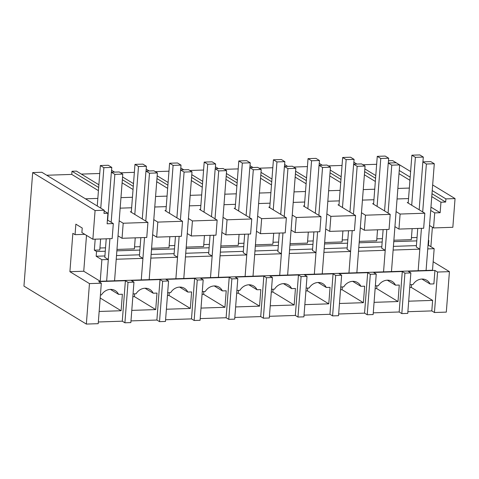 <?xml version="1.0" encoding="UTF-8"?>
<svg xmlns="http://www.w3.org/2000/svg" width="479" height="479" viewBox="0 0 479 479"><rect width="100%" height="100%" fill="white"/><g stroke="black" fill="none" stroke-linecap="round" stroke-linejoin="round"><path stroke-width="0.72" d="M32.686 172.572L95.082 210.544L92.872 239.255L81.885 232.566L82.232 228.034L75.862 224.16L75.053 234.668L72.856 233.333L69.904 271.701L89.459 283.604L86.346 324.073L23.95 286.101L32.686 172.572L41.835 172.266L104.224 210.239L103.985 213.394L107.931 213.263L107.122 223.777L113.313 223.567L112.152 238.614L92.872 239.255M95.082 210.544L104.224 210.239M98.884 184.774L76.448 171.117L71.994 171.266L71.754 174.416L46.732 175.248M99.752 173.488L81.346 174.099M134.365 172.338L120.636 172.793M168.979 171.189L155.244 171.644M203.593 170.039L189.858 170.494M238.201 168.889L224.471 169.344M272.814 167.74L259.085 168.195M307.428 166.59L293.699 167.045M342.042 165.441L328.307 165.896M376.656 164.291L362.92 164.746M388.499 160.752L392.654 160.615L410.617 171.548M407.874 311.703L431.813 310.907L434.447 312.512L446.314 312.116L449.428 271.647L433.16 261.744M373.267 312.853L399.175 311.991L401.815 313.595L407.749 313.398L410.862 272.928L404.929 273.126L402.288 271.521L373.614 272.473L376.249 274.078L370.315 274.275L367.68 272.671L339 273.623L341.635 275.227L335.701 275.425L333.067 273.82L304.387 274.772L307.021 276.377L301.087 276.575L298.453 274.97L269.773 275.922L272.407 277.527L266.474 277.724L263.839 276.12L235.159 277.072L237.8 278.676L231.866 278.874L229.225 277.269L200.545 278.221L203.186 279.826L197.252 280.023L194.612 278.419L165.938 279.371L168.572 280.975L162.638 281.173L160.004 279.568L131.324 280.52L133.958 282.125L128.025 282.323L125.39 280.718L98.686 281.604L101.326 283.209L98.213 323.678L86.346 324.073M338.653 314.002L364.561 313.14L367.201 314.745L373.135 314.547L376.249 274.078M304.039 315.152L329.953 314.29L332.588 315.895L338.521 315.697L341.635 275.227M269.426 316.302L295.339 315.439L297.974 317.044L303.908 316.847L307.021 276.377M234.812 317.451L260.726 316.589L263.36 318.194L269.294 317.996L272.407 277.527M200.204 318.601L226.112 317.739L228.752 319.343L234.686 319.146L237.8 278.676M165.59 319.75L191.498 318.888L194.139 320.493L200.072 320.295L203.186 279.826M130.977 320.9L156.89 320.038L159.525 321.643L165.459 321.445L168.572 280.975M98.339 321.984L122.277 321.187L124.911 322.792L130.845 322.595L133.958 282.125M89.459 283.604L101.326 283.209M409.958 284.688L412.964 284.586A10.849 9.556 -58.7 0 1 426.765 280.287A10.849 9.556 -58.7 0 1 430.094 284.017L433.89 283.891L434.926 270.437L408.222 271.324L410.862 272.928M434.926 270.437L437.561 272.042L449.428 271.647M419.179 209.784L422.861 161.878L426.376 164.016L434.291 163.752L426.082 270.449L432.507 270.234L434.166 248.685L427.735 248.9L426.082 270.449L418.167 270.713L419.826 249.164L416.311 247.02L417.742 228.465M384.565 210.934L388.247 163.028L391.768 165.165L399.678 164.902L391.469 271.599L426.082 270.449M349.951 212.083L353.64 164.177L357.154 166.315L365.064 166.051L356.855 272.749L383.553 271.862L385.212 250.313L381.697 248.17L383.128 229.615M315.338 213.233L319.026 165.327L322.541 167.464L330.45 167.201L322.241 273.898L348.946 273.012L350.604 251.463L347.083 249.319L348.514 230.764M280.724 214.382L284.412 166.476L287.927 168.614L295.836 168.351L287.628 275.048L314.332 274.162L315.99 252.613L312.476 250.469L313.901 231.914M246.116 215.532L249.798 167.626L253.313 169.764L261.229 169.5L253.014 276.197L279.718 275.311L281.377 253.762L277.862 251.619L279.287 233.063M211.502 216.682L215.185 168.776L218.705 170.913L226.615 170.65L218.406 277.347L245.104 276.461L246.763 254.912L243.248 252.768L244.679 234.213M176.889 217.831L180.577 169.925L184.092 172.063L192.001 171.799L183.792 278.497L210.491 277.61L212.149 256.061L208.634 253.918L210.065 235.363M142.275 218.981L145.963 171.075L149.478 173.212L157.387 172.949L149.179 279.646L175.883 278.76L177.535 257.211L174.021 255.067L175.452 236.512M107.661 220.13L111.35 172.224L114.864 174.362L122.774 174.099L114.565 280.796L141.269 279.91L142.928 258.361L139.413 256.217L140.838 237.662M95.189 239.177L94.339 250.176L96.536 251.511L96.171 256.247L101.883 259.72L100.225 281.269L106.655 281.059L108.314 259.51L104.799 257.367L106.224 238.811M100.225 281.269L83.747 271.24L69.904 271.701M86.507 235.381L83.747 271.24M84.807 234.345L75.053 234.668M107.41 219.981L113.313 223.567M94.339 250.176L99.782 249.996L100.626 238.997M424.825 213.221L400.103 214.047L398.947 229.088L423.67 228.267L424.825 213.221L407.252 202.527L408.24 202.491M430.699 210.449L434.716 212.898L433.555 227.938L452.841 227.297L455.05 198.587L432.657 184.96M431.986 193.726L445.662 202.048L440.961 202.204L440.153 212.712L434.716 212.898M440.153 212.712L430.95 207.114M120.157 208.155L131.641 207.772M154.771 207.006L166.249 206.623M189.379 205.856L200.863 205.473M223.992 204.707L235.476 204.323M258.606 203.557L270.09 203.174M293.22 202.407L304.704 202.024M327.834 201.258L339.312 200.875M362.441 200.108L373.925 199.725M397.055 198.959L408.539 198.575M119.181 220.795L123.199 223.238L122.043 238.285L118.026 235.836M131.336 211.688L130.348 211.724L147.927 222.418L123.199 223.238M153.795 219.645L157.813 222.094L156.657 237.135L152.639 234.686M165.95 210.538L164.962 210.574L182.535 221.268L157.813 222.094M188.409 218.496L192.426 220.945L191.271 235.985L187.253 233.542M200.563 209.389L199.575 209.425L217.149 220.118L192.426 220.945M223.022 217.346L227.04 219.795L225.878 234.836L221.861 232.393M235.177 208.239L234.189 208.275L251.762 218.969L227.04 219.795M257.636 216.197L261.654 218.646L260.492 233.686L256.475 231.243M269.791 207.09L268.797 207.126L286.376 217.819L261.654 218.646M292.244 215.047L296.262 217.496L295.106 232.537L291.088 230.094M304.399 205.94L303.411 205.976L320.99 216.67L296.262 217.496M326.858 213.897L330.875 216.346L329.72 231.387L325.702 228.944M339.012 204.79L338.024 204.826L355.598 215.52L330.875 216.346M361.471 212.748L365.489 215.197L364.333 230.237L360.316 227.794M373.626 203.641L372.638 203.677L390.211 214.37L365.489 215.197M396.085 211.598L400.103 214.047M107.931 213.263L104.171 210.976M71.754 174.416L98.434 190.654M85.466 198.821L97.836 198.414M71.994 171.266L98.674 187.505M124.911 322.792L128.025 282.323M122.277 321.187L125.39 280.718M100.422 294.968L101.452 294.932A10.849 9.556 -58.7 0 1 115.253 290.633A10.849 9.556 -58.7 0 1 118.576 294.363L122.379 294.238L121.109 310.739L100.189 298.01M99.147 311.47L121.109 310.739M101.883 259.72L108.314 259.51M114.565 280.796L106.655 281.059L114.565 280.796L116.223 259.247L142.928 258.361M96.536 251.511L105.272 251.224M116.87 250.84L139.886 250.074M151.484 249.691L174.494 248.924M186.097 248.541L209.107 247.775M220.711 247.392L243.721 246.625M255.319 246.242L278.335 245.476M289.933 245.092L312.949 244.326M324.546 243.943L347.556 243.176M359.16 242.793L382.17 242.027M393.774 241.644L416.784 240.877M428.382 240.494L428.819 240.476L428.454 245.206L434.166 248.685M428.406 240.224L428.819 240.476M393.882 240.23L411.293 239.65L412.138 228.651M359.268 241.38L376.68 240.799L377.524 229.8M324.654 242.53L342.066 241.949L342.916 230.95M290.04 243.679L307.452 243.098L308.302 232.099M255.433 244.829L272.844 244.248L273.689 233.249M220.819 245.978L238.231 245.398L239.075 234.399M186.205 247.128L203.617 246.547L204.461 235.548M151.592 248.278L169.003 247.697L169.853 236.698M116.978 249.427L134.389 248.846L135.24 237.847M409.347 188.067L397.863 188.445M374.734 189.217L363.25 189.594M340.126 190.367L328.642 190.744M305.512 191.516L294.028 191.893M270.898 192.666L259.414 193.043M236.285 193.815L224.801 194.193M201.671 194.965L190.187 195.342M167.063 196.115L155.579 196.492M132.449 197.264L120.965 197.641M122.043 238.285L146.766 237.464L147.927 222.418M110.41 289.394L118.576 294.363M391.469 271.599L383.553 271.862L391.469 271.599L393.127 250.05L419.826 249.164M96.171 256.247L104.907 255.954M116.505 255.57L139.521 254.804M151.119 254.421L174.134 253.654M185.732 253.271L208.742 252.505M220.346 252.122L243.356 251.355M254.96 250.972L277.97 250.206M289.567 249.822L312.583 249.056M324.181 248.673L347.197 247.906M358.795 247.523L381.805 246.757M393.409 246.374L416.419 245.607M428.022 245.224L428.454 245.206M149.179 279.646L141.269 279.91L149.179 279.646L150.837 258.097L177.535 257.211M183.792 278.497L175.883 278.76L183.792 278.497L185.451 256.948L212.149 256.061M218.406 277.347L210.491 277.61L218.406 277.347L220.065 255.798L246.763 254.912M253.014 276.197L245.104 276.461L253.014 276.197L254.672 254.648L281.377 253.762M287.628 275.048L279.718 275.311L287.628 275.048L289.286 253.499L315.99 252.613M322.241 273.898L314.332 274.162L322.241 273.898L323.9 252.349L350.604 251.463M356.855 272.749L348.946 273.012L356.855 272.749L358.514 251.2L385.212 250.313M353.861 162.231L356.873 164.069M364.842 168.919L375.787 175.577M399.001 173.649L409.946 180.308M440.961 202.204L431.765 196.606M364.633 171.644L375.578 178.308M445.662 202.048L445.901 198.893L455.05 198.587M399.246 170.494L410.186 177.158M432.226 190.57L445.901 198.893M432.381 227.22L430.878 246.685M433.555 227.938L429.537 225.495M434.447 312.512L437.561 272.042M431.813 310.907L432.621 300.393L408.683 301.189M401.815 313.595L404.929 273.126M398.947 229.088L394.924 226.645M432.621 300.393L411.311 287.424L411.527 284.634M409.743 287.478L411.311 287.424M421.927 279.047L430.094 284.017M122.103 182.846L133.042 189.504M122.349 179.691L133.288 186.355M111.571 170.279L114.589 172.117M122.558 176.967L133.497 183.625M156.657 237.135L181.379 236.315L182.535 221.268M159.525 321.643L162.638 281.173M156.89 320.038L160.004 279.568M131.785 310.386L155.717 309.59L156.986 293.088L153.19 293.214A10.849 9.556 -58.7 0 0 149.867 289.484A10.849 9.556 -58.7 0 0 136.06 293.783L133.054 293.884M155.717 309.59L134.407 296.621L134.623 293.831M132.839 296.675L134.407 296.621M145.023 288.244L153.19 293.214M156.717 181.697L167.656 188.355M156.956 178.541L167.901 185.205M146.185 169.129L149.197 170.967M157.166 175.817L168.111 182.475M191.271 235.985L215.993 235.165L217.149 220.118M194.139 320.493L197.252 280.023M191.498 318.888L194.612 278.419M166.399 309.236L190.331 308.44L191.6 291.939L187.804 292.064A10.849 9.556 -58.7 0 0 184.475 288.334A10.849 9.556 -58.7 0 0 170.674 292.633L167.668 292.735M190.331 308.44L169.021 295.471L169.237 292.681M167.452 295.525L169.021 295.471M179.637 287.095L187.804 292.064M191.331 180.547L202.27 187.205M191.57 177.392L202.515 184.056M180.799 167.979L183.81 169.817M191.78 174.667L202.725 181.325M225.878 234.836L250.607 234.015L251.762 218.969M228.752 319.343L231.866 278.874M226.112 317.739L229.225 277.269M201.012 308.087L224.944 307.29L226.214 290.789L222.418 290.915A10.849 9.556 -58.7 0 0 219.089 287.184A10.849 9.556 -58.7 0 0 205.287 291.483L202.282 291.585M224.944 307.29L203.635 294.322L203.85 291.531M202.066 294.375L203.635 294.322M214.251 285.945L222.418 290.915M225.938 179.397L236.883 186.056M226.184 176.242L237.123 182.906M215.406 166.83L218.424 168.668M226.393 173.518L237.333 180.176M260.492 233.686L285.215 232.866L286.376 217.819M263.36 318.194L266.474 277.724M260.726 316.589L263.839 276.12M235.62 306.937L259.558 306.141L260.827 289.639L257.031 289.765A10.849 9.556 -58.7 0 0 253.702 286.035A10.849 9.556 -58.7 0 0 239.901 290.334L236.889 290.436M259.558 306.141L238.249 293.172L238.464 290.382M236.68 293.226L238.249 293.172M248.864 284.795L257.031 289.765M260.552 178.248L271.497 184.906M260.798 175.092L271.737 181.757M250.02 165.68L253.038 167.518M261.007 172.368L271.946 179.026M295.106 232.537L319.828 231.716L320.99 216.67M297.974 317.044L301.087 276.575M295.339 315.439L298.453 274.97M270.234 305.788L294.172 304.991L295.441 288.49L291.639 288.615A10.849 9.556 -58.7 0 0 288.316 284.885A10.849 9.556 -58.7 0 0 274.515 289.184L271.503 289.286M294.172 304.991L272.856 292.022L273.072 289.232M271.288 292.076L272.856 292.022M283.472 283.646L291.639 288.615M295.166 177.098L306.105 183.756M295.411 173.943L306.35 180.607M284.634 164.531L287.651 166.369M295.621 171.219L306.56 177.877M329.72 231.387L354.442 230.567L355.598 215.52M332.588 315.895L335.701 275.425M329.953 314.29L333.067 273.82M304.848 304.638L328.78 303.842L330.055 287.34L326.253 287.466A10.849 9.556 -58.7 0 0 322.93 283.736A10.849 9.556 -58.7 0 0 309.129 288.035L306.117 288.136M328.78 303.842L307.47 290.873L307.686 288.083M305.901 290.927L307.47 290.873M318.086 282.496L326.253 287.466M329.78 175.949L340.719 182.607M330.019 172.793L340.964 179.457M319.248 163.381L322.259 165.219M330.229 170.069L341.174 176.727M364.333 230.237L389.056 229.417L390.211 214.37M367.201 314.745L370.315 274.275M364.561 313.14L367.68 272.671M339.461 303.488L363.393 302.692L364.663 286.191L360.867 286.316A10.849 9.556 -58.7 0 0 357.538 282.586A10.849 9.556 -58.7 0 0 343.736 286.885L340.731 286.987M363.393 302.692L342.084 289.723L342.299 286.933M340.515 289.777L342.084 289.723M352.7 281.347L360.867 286.316M364.393 174.799L375.332 181.457M399.175 311.991L402.288 271.521M374.075 302.339L398.007 301.542L399.276 285.041L395.48 285.167A10.849 9.556 -58.7 0 0 392.151 281.436A10.849 9.556 -58.7 0 0 378.35 285.735L375.344 285.837M398.007 301.542L376.698 288.574L376.913 285.783M375.129 288.627L376.698 288.574M387.313 280.197L395.48 285.167M105.53 247.829L99.931 248.014M111.421 172.218L111.793 167.411L103.877 167.674L100.77 208.137M97.249 205.994L100.362 165.536L103.877 167.674M100.362 165.536L108.278 165.273L111.793 167.411M140.143 246.679L134.545 246.865M146.035 171.069L146.406 166.261L138.491 166.524L134.809 214.436M131.288 212.299L134.976 164.387L138.491 166.524M134.976 164.387L142.892 164.123L146.406 166.261M174.757 245.529L169.159 245.715M180.649 169.919L181.014 165.111L173.105 165.375L169.416 213.287M165.902 211.149L169.59 163.237L173.105 165.375M169.59 163.237L177.499 162.974L181.014 165.111M209.371 244.38L203.767 244.565M215.257 168.77L215.628 163.962L207.718 164.225L204.03 212.137M200.515 210L204.204 162.088L207.718 164.225M204.204 162.088L212.113 161.824L215.628 163.962M243.985 243.23L238.38 243.416M249.87 167.62L250.242 162.812L242.332 163.076L238.644 210.988M235.129 208.85L238.817 160.938L242.332 163.076M238.817 160.938L246.727 160.675L250.242 162.812M278.592 242.081L272.994 242.266M284.484 166.47L284.855 161.662L276.946 161.926L273.258 209.838M269.743 207.7L273.425 159.788L276.946 161.926M273.425 159.788L281.341 159.525L284.855 161.662M313.206 240.931L307.608 241.123M319.098 165.321L319.469 160.513L311.554 160.776L307.871 208.688M304.357 206.551L308.039 158.639L311.554 160.776M308.039 158.639L315.954 158.375L319.469 160.513M347.82 239.781L342.222 239.973M353.712 164.171L354.077 159.363L346.167 159.627L342.479 207.539M338.964 205.401L342.653 157.489L346.167 159.627M342.653 157.489L350.562 157.226L354.077 159.363M382.434 238.632L376.829 238.823M388.319 163.022L388.691 158.214L380.781 158.477L377.093 206.389M373.578 204.252L377.266 156.34L380.781 158.477M377.266 156.34L385.176 156.076L388.691 158.214M417.047 237.482L411.443 237.674M422.933 161.872L423.304 157.064L415.395 157.328L411.706 205.24M408.192 203.102L411.88 155.19L415.395 157.328M411.88 155.19L419.79 154.927L423.304 157.064M106.655 281.059L109.913 238.686M114.864 174.362L111.176 222.268M111.35 172.224L119.259 171.961L122.774 174.099M141.269 279.91L144.526 237.536M149.478 173.212L145.79 221.118M145.963 171.075L153.873 170.811L157.387 172.949M175.883 278.76L179.14 236.387M184.092 172.063L180.403 219.975M180.577 169.925L188.487 169.662L192.001 171.799M210.491 277.61L213.754 235.237M218.705 170.913L215.017 218.825M215.185 168.776L223.1 168.512L226.615 170.65M245.104 276.461L248.367 234.087M253.313 169.764L249.631 217.676M249.798 167.626L257.714 167.363L261.229 169.5M279.718 275.311L282.975 232.938M287.927 168.614L284.239 216.526M284.412 166.476L292.322 166.213L295.836 168.351M314.332 274.162L317.589 231.788M322.541 167.464L318.852 215.376M319.026 165.327L326.935 165.063L330.45 167.201M348.946 273.012L352.203 230.638M357.154 166.315L353.466 214.227M353.64 164.177L361.549 163.914L365.064 166.051M383.553 271.862L386.816 229.489M391.768 165.165L388.08 213.077M388.247 163.028L396.163 162.764L399.678 164.902M426.376 164.016L422.694 211.928M421.43 228.339L418.167 270.713M422.861 161.878L430.777 161.615L434.291 163.752"/></g></svg>
